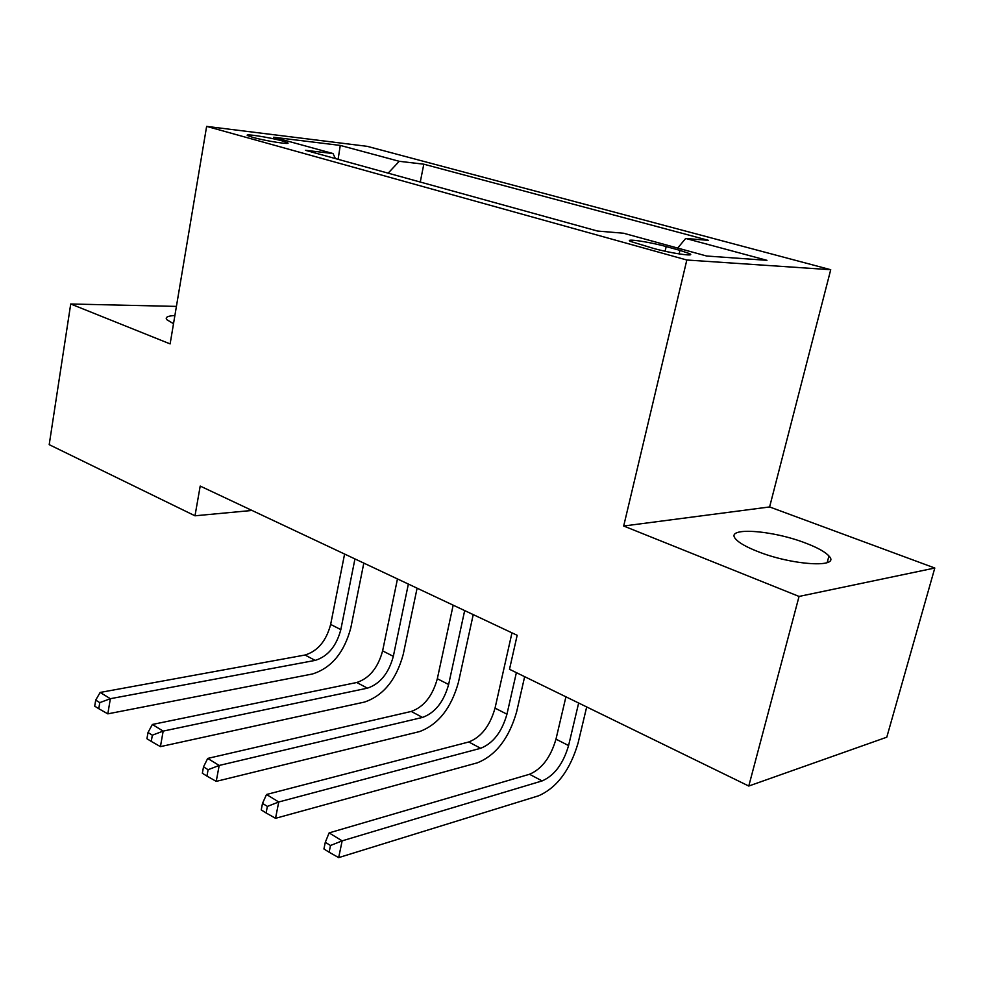 <?xml version="1.0" encoding="UTF-8"?>
<svg xmlns="http://www.w3.org/2000/svg" width="984" height="984" viewBox="0 0 984 984"><rect width="100%" height="100%" fill="white"/><g stroke="black" fill="none" stroke-linecap="round" stroke-linejoin="round"><path stroke-width="1.48" d="M757.274 551.335C792.022 565.419 841.32 568.346 828.946 556.009C825.281 551.962 817.655 547.707 806.044 543.254C771.96 529.847 724.187 526.711 735.749 539.084C739.07 542.885 746.253 546.969 757.274 551.335M252.716 137.342C265.594 141.019 292.605 145.165 287.463 142.692L282.285 140.933C269.493 137.305 242.802 133.197 247.722 135.632L252.716 137.342M830.73 269.714L367.241 146.345L206.628 126.382L686.832 260.01L830.73 269.714L769.611 506.944L623.684 526.022L799.057 596.439L934.8 568.026L769.611 506.944M934.8 568.026L886.793 737.188L748.775 786.031L799.057 596.439M748.775 786.031L509.503 669.28L517.166 635.295L200.207 486.071L194.992 515.801L252.015 510.45M679.956 250.367L666.193 246.578C649.44 241.867 623.844 238.116 630.4 241.4L653.45 248.386C670.522 253.245 696.487 256.996 689.624 253.663L679.956 250.367L679.12 253.921M677.693 248.079L685.676 238.448L708.554 240.367L423.809 164.193L420.266 182.04M685.676 238.448L766.954 260.329L706.623 256.012L623.573 233.233L597.522 231.043L305.483 150.306L333.022 153.541L273.638 137.243L340.267 145.423L399.233 161.302L423.809 164.193M176.419 306.405L70.725 303.995L49.2 444.657L194.992 515.801M70.725 303.995L170.121 343.908L206.628 126.382M623.684 526.022L686.832 260.01M399.233 161.302L388.139 173.159M335.396 158.572L333.022 153.541M340.267 145.423L338.102 159.322M174.881 315.52C167.76 315.889 165.029 317.254 166.714 319.628L173.516 323.711M565.923 696.807L555.985 739.144C550.683 757.286 541.864 768.996 529.527 774.26L329.123 832.894L342.137 840.865L338.68 857.617L538.617 795.785C557.005 787.63 570.167 770.005 578.125 742.883L586.685 706.942M578.654 703.019L568.58 745.564C563.229 763.793 554.398 775.589 542.098 780.927L342.137 840.865L330.489 845.502L325.298 842.279L323.933 848.983L329.123 852.218L330.489 845.502M329.123 852.218L338.68 857.617M329.123 832.894L325.298 842.279M511.963 632.835L495.038 708.123C489.983 725.823 481.238 737.114 468.765 741.985L266.529 794.494L278.73 801.985L275.545 818.307L477.4 762.809C495.985 755.257 509.072 738.258 516.649 711.789L524.657 676.672M516.379 672.638L506.957 714.187C501.865 731.985 493.095 743.351 480.647 748.295L278.73 801.985L267.377 806.413L262.494 803.399L261.24 809.918L266.111 812.956L267.377 806.413M266.111 812.956L275.545 818.307M266.529 794.494L262.494 803.399M453.169 605.16L437.327 678.739C432.517 696.032 423.833 706.93 411.263 711.444L207.71 758.418L219.186 765.454L216.234 781.37L419.479 731.604C438.224 724.618 451.201 708.185 458.433 682.342L473.23 614.606M464.682 610.572L448.63 684.495C443.759 701.863 435.063 712.834 422.517 717.422L219.186 765.454L208.104 769.709L203.516 766.868L202.347 773.239L206.935 776.093L208.104 769.709M206.935 776.093L216.234 781.37M207.71 758.418L203.516 766.868M397.462 578.936L382.616 650.879C378.016 667.767 369.394 678.308 356.762 682.502L152.36 724.47L163.172 731.1L160.429 746.622L364.584 702.047C383.44 695.553 396.318 679.673 403.219 654.421L417.105 588.174M408.372 584.066L393.329 656.34C388.692 673.302 380.058 683.917 367.438 688.16L163.172 731.1L152.348 735.183L148.018 732.502L146.936 738.713L151.253 741.407L152.348 735.183M151.253 741.407L160.429 746.622M152.36 724.47L148.018 732.502M344.597 554.041L330.649 624.434C326.257 640.941 317.709 651.137 305.028 655.024L100.159 692.441L110.356 698.701L107.822 713.855L312.494 673.979C331.436 667.951 344.203 652.589 350.796 627.915L363.822 563.094M354.953 558.912L340.833 629.612C336.393 646.193 327.844 656.463 315.163 660.399L110.356 698.701L99.778 702.638L95.706 700.104L94.698 706.168L98.769 708.701L99.778 702.638M98.769 708.701L107.822 713.855M100.159 692.441L95.706 700.104M665.098 251.252L666.193 246.578M568.58 745.564L555.985 739.144M542.098 780.927L529.527 774.26M506.957 714.187L495.038 708.123M480.647 748.295L468.765 741.985M448.63 684.495L437.327 678.739M422.517 717.422L411.263 711.444M393.329 656.34L382.616 650.879M367.438 688.16L356.762 682.502M340.833 629.612L330.649 624.434M315.163 660.399L305.028 655.024M827.163 562.651L828.946 556.009M287.34 143.369L287.463 142.692M689.329 254.905L689.624 253.663"/></g></svg>
